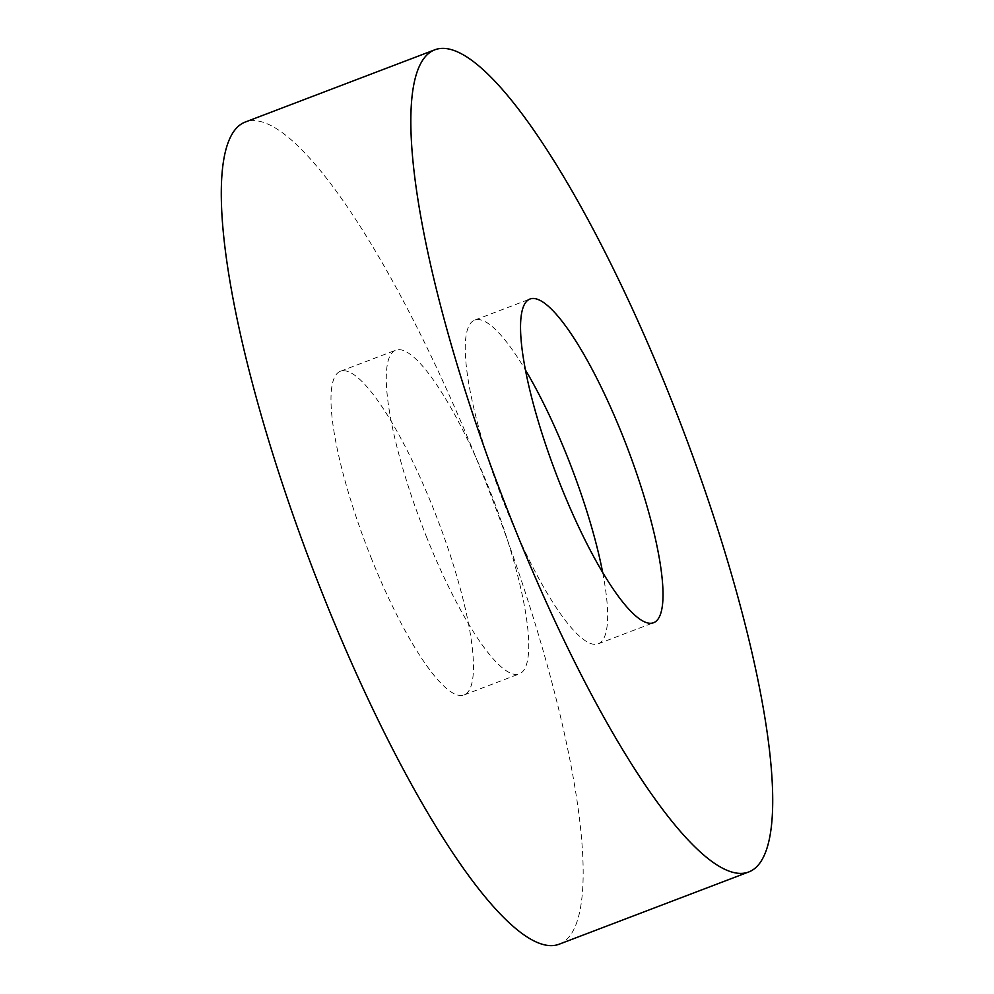 <?xml version="1.0" encoding="UTF-8"?>
<svg xmlns="http://www.w3.org/2000/svg" width="994" height="994" viewBox="0 0 994 994"><rect width="100%" height="100%" fill="white"/><g stroke="black" fill="none" stroke-linecap="round" stroke-linejoin="round"><path stroke-width="0.75" stroke-dasharray="4.97 3.73" d="M558.914 944.3A440.031 96.294 69.1 0 0 481.531 471.417A440.031 96.294 69.1 0 0 245.543 121.927M602.712 572.656A173.242 37.909 -110.9 0 1 598.177 643.839A173.242 37.909 -110.9 0 1 505.263 506.244A173.242 37.909 -110.9 0 1 474.797 320.068A173.242 37.909 -110.9 0 1 525.553 370.178M426.289 536.338A173.242 37.909 69.1 0 0 519.203 673.932A173.242 37.909 69.1 0 0 488.737 487.756A173.242 37.909 69.1 0 0 395.823 350.161A173.242 37.909 69.1 0 0 426.289 536.338M370.998 557.41A173.242 37.909 69.1 0 0 463.912 695.005A173.242 37.909 69.1 0 0 433.446 508.829A173.242 37.909 69.1 0 0 340.532 371.234A173.242 37.909 69.1 0 0 370.998 557.41M598.177 643.839L653.468 622.766M463.912 695.005L519.203 673.932M340.532 371.234L395.823 350.161M474.797 320.068L530.088 298.995"/><path stroke-width="1.49" d="M435.086 49.7L245.543 121.927A440.031 96.294 69.1 0 0 322.926 594.822A440.031 96.294 69.1 0 0 558.914 944.3L748.457 872.073A440.031 96.294 69.1 0 0 671.074 399.178A440.031 96.294 69.1 0 0 435.086 49.7A440.031 96.294 69.1 0 0 512.469 522.583A440.031 96.294 69.1 0 0 748.457 872.073M560.554 485.171A173.242 37.909 69.1 0 0 653.468 622.766A173.242 37.909 69.1 0 0 623.002 436.59A173.242 37.909 69.1 0 0 530.088 298.995A173.242 37.909 69.1 0 0 560.554 485.171M525.553 370.178A173.242 37.909 -110.9 0 1 567.711 457.662A173.242 37.909 -110.9 0 1 602.712 572.656"/></g></svg>
